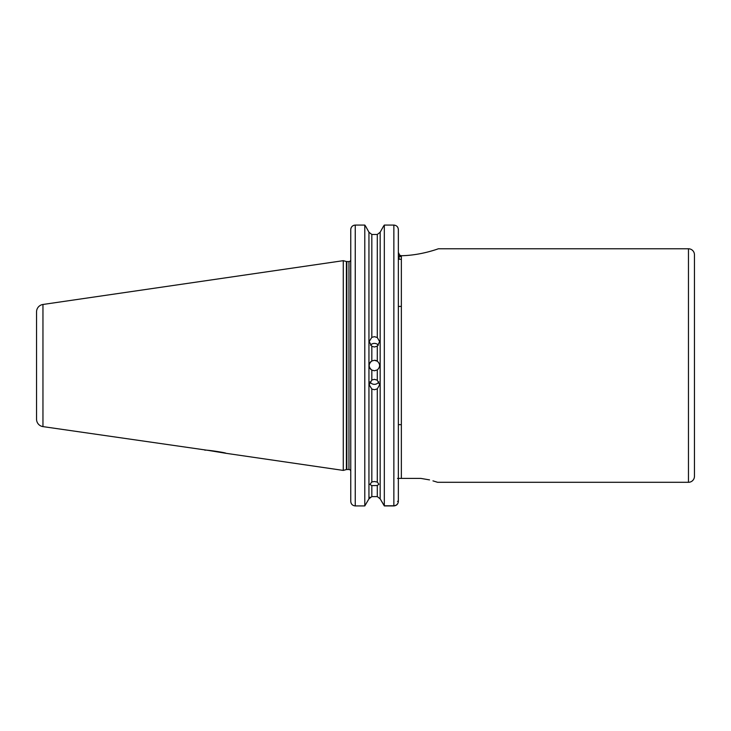 <?xml version="1.0" encoding="UTF-8"?>
<svg xmlns="http://www.w3.org/2000/svg" width="731" height="731" viewBox="0 0 731 731"><rect width="100%" height="100%" fill="white"/><g stroke="black" fill="none" stroke-linecap="round" stroke-linejoin="round"><path stroke-width="1.1" d="M420.864 478.403L429.545 479.901L420.864 478.403L398.358 478.403L398.358 501.32C398.13 504.079 396.631 505.614 393.863 505.925L384.323 505.925L380.166 498.853L377.297 496.605L377.297 485.512L378.896 484.233L377.297 482.076L377.297 388.865L379.645 384.707L377.297 380.211L377.297 369.913L374.409 370.772L371.823 370.096A5.236 5.236 0 0 1 371.823 360.977C368.323 364.02 368.323 367.053 371.823 370.096L371.823 380.029L369.164 384.771L371.823 389.047L371.823 481.957L369.913 484.425L371.823 485.622L371.823 496.605L368.945 498.853L368.945 232.22L365.628 226.244L368.945 232.22L371.823 234.468L368.945 232.22M371.823 481.957L374.409 481.519L377.297 482.076M377.297 485.512L371.823 485.622M377.297 234.468L371.823 234.468L371.823 337.347L369.164 341.541L371.823 346.32L371.823 360.977L374.409 360.301L377.297 361.169L377.297 346.138L379.645 341.624L377.297 337.521L377.297 234.468L380.166 232.22L383.492 226.244L380.166 232.22L380.166 498.853L384.323 505.788L384.323 225.075L383.492 226.244L384.323 225.075L393.863 225.075C396.631 225.376 398.13 226.902 398.358 229.653L398.358 501.238C398.121 503.97 396.631 505.487 393.863 505.788L393.863 225.075M378.868 381.874A5.236 5.19 0 0 1 369.959 381.893M371.823 380.029L374.409 379.343L377.297 380.211M377.297 388.865L374.409 389.724L371.823 389.047M370.462 345.16A5.236 5.163 180 0 1 378.366 345.169M371.823 337.347L374.409 336.671L377.297 337.521M377.297 346.138L374.409 346.997L371.823 346.32M343.268 260.675L343.268 470.408L346.393 469.567L346.393 261.506L343.268 260.675L42.955 304.471A7.484 7.484 0 0 0 36.55 311.872L36.55 419.201A7.484 7.484 0 0 0 42.955 426.612L207.969 450.351M208.07 450.36L225.916 453.293C226.546 452.699 204.424 449.446 204.954 450.232M432.962 480.861L437.577 482.296L688.465 482.296A5.985 5.985 0 0 0 694.45 476.31L694.45 254.763A5.985 5.985 0 0 0 688.465 248.778L438.417 248.778C438.774 248.54 421.586 255.375 401.356 255.722L401.301 256.864L399.108 256.197L401.356 256.864M401.356 259.258L399.108 259.258L401.356 259.258M398.358 306.463L398.358 259.258L398.358 306.463L401.356 306.38M398.358 453.86L398.358 424.62L401.356 424.693M350.752 307.65L350.67 260.309A1.8 1.8 0 0 1 348.961 261.57L348.961 469.503A1.8 1.8 0 0 1 350.752 471.303M225.916 453.293L343.268 470.408M377.297 369.913C380.394 366.999 380.394 364.084 377.297 361.169A5.236 5.236 0 0 0 374.409 360.301M371.823 496.605L377.297 496.605L380.166 498.853M350.779 501.768L350.752 501.32C350.981 504.079 352.479 505.614 355.248 505.925L364.787 505.925L364.787 225.075L365.628 226.244L364.787 225.075L355.248 225.075C352.488 225.376 350.99 226.902 350.752 229.653L350.789 229.077M397.627 227.14L397.92 227.679M398.34 229.214L398.358 252.423L399.756 255.229L398.358 252.423M350.752 423.432L350.752 453.86M350.816 228.876L350.953 228.319M352.497 226.034L353.914 225.276M353.923 225.276L355.248 225.075L355.248 505.925M364.787 505.925L368.945 498.853L364.787 505.925M350.752 501.32L350.752 229.653M401.356 255.722L399.756 255.229L401.356 255.722L401.356 478.403L398.358 478.403L398.358 476.036M398.358 478.421L398.358 424.62M350.752 476.036L350.752 476.904M435.512 481.638L437.047 482.122M430.047 251.382L432.222 250.751M432.268 250.742L433.958 250.23M384.323 505.788L393.863 505.788M351.492 503.842L351.191 503.312M368.945 498.853L369.996 497.244M397.509 478.403L398.358 478.403M398.358 259.258L399.108 259.258L399.108 256.197L398.358 255.558M397.509 501.32L398.358 501.32M42.955 304.471L42.955 426.612M688.465 482.296L688.465 248.778M346.393 261.506L346.86 261.57L346.86 469.503L348.961 469.503M399.756 255.229L399.108 256.197L399.108 259.258M393.863 505.112L393.863 505.925M346.86 261.57L348.961 261.57M346.393 469.567L346.86 469.503"/></g></svg>
